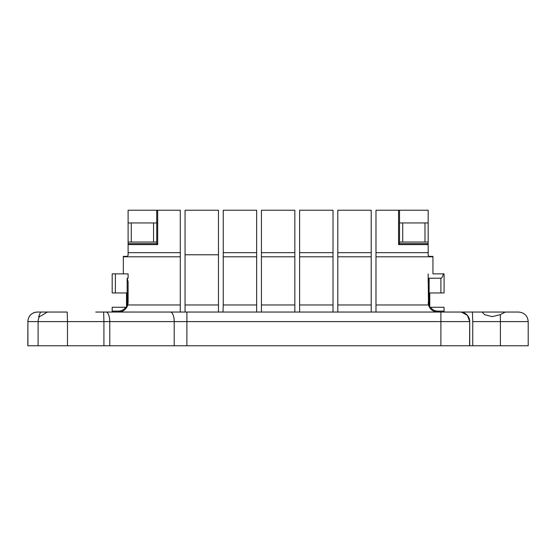 <?xml version="1.0" encoding="UTF-8"?>
<svg xmlns="http://www.w3.org/2000/svg" width="556" height="556" viewBox="0 0 556 556"><rect width="100%" height="100%" fill="white"/><g stroke="black" fill="none" stroke-linecap="round" stroke-linejoin="round"><path stroke-width="0.83" d="M458.387 312.048L97.522 312.048M47.934 312.048C48.33 310.985 41.596 316.01 39.629 316.406L38.621 316.649L40.574 312.048L67.2 312.048L67.484 321.597L103.923 321.597L103.638 312.048M506.669 312.048L504.834 312.173M518.588 312.048L505.272 312.048L500.324 314.675L500.407 321.597L472.732 321.597L472.447 312.048L504.57 312.048L446.107 312.048M452.362 312.048L471.884 312.048M95.729 312.048L112.187 312.048L112.187 307.273L126.719 307.273L127.303 302.499L126.511 302.499L126.719 307.273L125.698 307.273A8.59 8.59 0 0 1 118.553 311.096L118.553 312.048L180.283 312.048L180.283 210.224L156.722 210.224L156.722 222.949L153.553 222.949L153.553 242.041L156.736 242.041L156.736 222.949L156.736 243.632L128.102 243.632L128.102 244.591L157.695 244.591L156.736 243.632M222.991 312.048L223.241 304.973L256.657 304.973L256.657 210.224L223.241 210.224L223.241 304.973M371.213 304.973L371.213 210.224L337.798 210.224L337.798 304.973L371.213 304.973L371.213 312.048L375.981 312.048L375.981 304.973L428.495 304.973C429.983 309.4 433.054 311.756 437.718 312.048L437.718 311.096A8.59 8.59 0 0 1 430.573 307.273L444.077 307.273L444.077 311.096L437.718 311.096M500.407 345.776L500.407 321.597L528.2 321.597L528.2 345.776L27.8 345.776L27.904 321.597A9.549 9.515 -90 0 1 37.412 312.048L49.553 312.048M340.536 312.048L343.163 312.048M242.854 312.048L247.733 312.048M218.473 312.048L218.473 210.224L185.058 210.224L185.058 312.048L205.06 312.048M298.496 312.048L302.471 312.048M266.748 312.048L275.074 312.048M40.574 312.048L37.412 312.048M500.324 314.675L492.15 316.649L484.575 314.675L482.156 312.048M180.283 252.674L128.102 252.674L128.102 255.406L127.143 256.365L123.328 256.365L123.328 256.796L180.283 256.796M157.675 210.224L157.695 222.949L156.736 222.949M128.102 252.674L128.102 244.591M294.84 312.048L294.84 210.224L261.431 210.224L261.431 312.048M333.023 312.048L333.023 210.224L299.615 210.224L299.615 312.048M402.711 242.041L402.711 222.949L399.528 222.949L399.528 210.224L375.981 210.224L375.981 256.796L432.943 256.796L432.943 256.365L429.128 256.365L428.169 255.406L428.169 243.632L399.528 243.632L399.528 222.949L399.528 242.041L428.169 242.041L428.169 222.949L428.169 243.632M375.981 256.796L375.981 304.973M429.76 307.273L429.76 302.499L428.169 302.499L428.495 304.973M428.467 304.848L428.169 273.865L428.169 281.781L429.128 278.215L440.901 278.215L440.901 292.956L444.077 292.956L444.077 273.865L443.361 273.865C442.715 276.68 441.895 278.132 440.901 278.215M432.943 256.796L432.943 273.865L443.361 273.865M128.102 243.632L128.102 242.041L131.279 242.041L131.279 222.949L128.102 222.949L128.102 210.224L156.722 210.224M131.279 222.949L153.553 222.949M398.576 210.224L398.576 244.591L399.528 243.632M399.528 210.224L428.169 210.224L428.169 222.949L424.986 222.949L424.986 242.041M128.102 222.949L128.102 242.041L128.102 222.949M123.328 273.865L123.328 256.796M115.37 273.865L112.187 273.865L112.187 292.956L127.303 292.956L127.303 302.499L128.102 302.499L128.102 281.781L127.143 278.215L128.102 278.215L128.102 273.865L115.37 273.865L115.37 292.956M432.943 257.956L432.943 273.865L440.901 273.865M429.482 306.968L428.968 302.499L428.968 292.956L440.901 292.956M429.76 302.499L429.76 292.956M444.077 312.048L444.077 311.096M126.511 292.956L126.511 302.499M126.511 303.833L126.511 307.273M131.279 242.041L153.553 242.041M402.711 222.949L424.986 222.949M118.553 312.048C123.21 311.756 126.288 309.4 127.776 304.973L128.102 302.499M337.798 304.973L337.798 312.048M256.657 312.048L256.657 304.973M218.473 254.773L185.058 254.773M461.32 312.118L460.173 312.048A9.549 9.549 90 0 1 469.723 321.597L469.723 345.776L469.723 321.597L467.387 315.349L461.522 312.145M103.923 345.776L103.923 321.597L469.57 321.597A9.549 9.549 -90 0 0 460.027 312.048M157.695 244.591L157.695 222.949M223.241 256.796L256.657 256.796M256.657 252.674L223.241 252.674M261.431 256.796L294.84 256.796M294.84 252.674L261.431 252.674M299.615 256.796L333.023 256.796M333.023 252.674L299.615 252.674M337.798 256.796L371.213 256.796M371.213 252.674L337.798 252.674M428.169 252.674L375.981 252.674M398.576 244.591L428.169 244.591M429.128 292.956L429.128 278.215M127.143 278.215L127.143 292.956M118.553 311.096L112.187 311.096M127.776 304.973L180.283 304.973M185.058 304.973L218.473 304.973M299.615 304.973L333.023 304.973M261.431 304.973L294.84 304.973M27.904 345.776L27.904 321.597L38.1 321.597A9.549 9.515 -90 0 1 39.629 316.406M38.1 345.776L38.1 321.597L67.484 321.597L67.484 345.776M109.761 345.776L109.761 321.597A9.549 3.788 -90 0 0 105.974 312.048M174.209 345.776L174.209 321.597A9.549 3.788 -90 0 0 170.421 312.048M186.885 345.776L186.899 312.048M440.887 345.776L440.901 312.048M469.57 345.776L469.723 321.597M472.732 321.597L472.732 345.776M27.8 321.597C28.363 315.794 31.546 312.611 37.349 312.048M528.2 321.597C527.637 315.794 524.454 312.611 518.651 312.048"/></g></svg>
